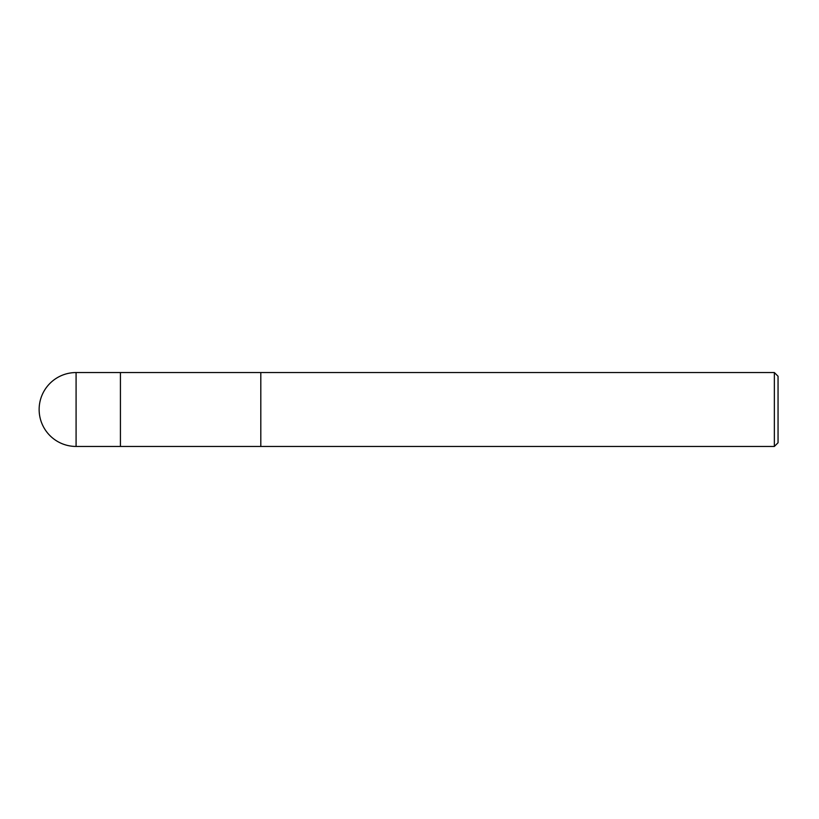 <?xml version="1.0" encoding="UTF-8"?>
<svg xmlns="http://www.w3.org/2000/svg" width="819" height="819" viewBox="0 0 819 819"><rect width="100%" height="100%" fill="white"/><g stroke="black" fill="none" stroke-linecap="round" stroke-linejoin="round"><path stroke-width="1.23" d="M260.811 446.447L120.424 446.447L120.424 372.553L774.354 372.553L778.05 376.249L778.05 442.751L774.354 446.447L260.811 446.447L260.811 372.553L260.811 446.447M774.354 446.447L774.354 372.553M76.085 446.447L120.424 446.447L120.424 372.553L76.085 372.553A36.947 36.947 0 0 0 39.138 409.5A36.947 36.947 0 0 0 76.085 446.447L76.085 372.553"/></g></svg>

